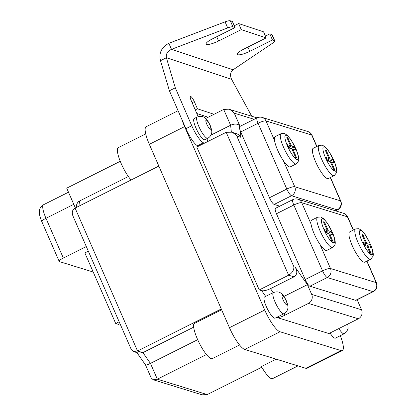 <?xml version="1.0" encoding="UTF-8"?>
<svg xmlns="http://www.w3.org/2000/svg" width="416" height="416" viewBox="0 0 416 416"><rect width="100%" height="100%" fill="white"/><g stroke="black" fill="none" stroke-linecap="round" stroke-linejoin="round"><path stroke-width="0.62" d="M120.255 161.309L66.721 188.157L75.364 207.943M119.163 321.771L115.7 323.508L84.854 252.907L88.317 251.17M120.006 323.71L118.612 324.407L115.7 323.508M324.532 222.154L328.292 230.766L331.193 231.66L332.576 234.832L329.675 233.938L333.414 242.486L332.358 242.159L328.624 233.61L325.64 232.69L324.256 229.523L327.236 230.443L323.476 221.832L324.532 222.154L323.783 222.534M328.292 230.766L325.426 232.201M325.458 232.274L328.25 233.137L328.432 233.553M331.193 231.66L328.25 233.137M328.926 234.312L329.675 233.938M325.125 231.504L327.236 230.443M365.732 243.277L361.894 234.494L362.95 234.822L366.787 243.604L369.658 244.488L370.947 247.442L368.077 246.558L371.816 255.19L370.729 254.883L367.021 246.23L364.042 245.31L362.752 242.356L365.732 243.277L363.615 244.338M362.95 234.822L362.201 235.196M363.922 245.04L366.787 243.604M368.077 246.558L367.328 246.932M363.953 245.112L366.803 246.163M369.658 244.488L366.714 245.96M287.674 137.332L291.434 145.933L294.367 146.838L295.792 150.098L292.859 149.193L296.561 157.674L295.568 157.368L291.866 148.886L288.912 147.976L287.487 144.716L290.441 145.626L286.681 137.025L287.674 137.332L286.972 137.686M291.434 145.933L288.636 147.337M288.694 147.467L291.429 148.314L291.647 148.819M294.367 146.838L291.429 148.314M292.152 149.547L292.859 149.193M288.345 146.676L290.441 145.626M326.206 150.233L329.909 158.704L332.847 159.614L334.298 162.926L331.36 162.022L335.031 170.43L333.996 170.113L330.32 161.699L327.402 160.8L325.957 157.487L328.874 158.387L325.172 149.911L326.206 150.233L325.473 150.602M329.909 158.704L327.101 160.113M327.158 160.238L329.909 161.086L330.153 161.647M332.847 159.614L329.909 161.086M330.621 162.391L331.36 162.022M326.804 159.422L328.874 158.387M271.825 34.57L274.451 40.622A6.765 1.503 -23.5 0 1 274.778 40.877L272.152 34.824A6.765 1.503 156.5 0 0 271.825 34.57L269.807 33.899L272.433 39.952L249.751 51.329A10.15 2.257 -23.5 0 1 237.323 54.34A10.15 2.257 -23.5 0 1 243.516 49.26L266.198 37.887L241.254 29.614L218.572 40.992A10.15 2.257 -23.5 0 1 206.144 43.997A10.15 2.257 -23.5 0 1 212.332 38.922L235.019 27.544L232.929 26.853L230.303 20.8A6.765 1.503 156.5 0 0 225.082 21.856L227.708 27.908A6.765 1.503 -23.5 0 1 232.929 26.853M274.778 40.877A6.765 1.503 -23.5 0 1 273.005 42.905L233.106 69.774C230.287 72.119 229.788 75.312 231.613 79.352L251.748 116.246M274.451 40.622L272.433 39.952M227.708 27.908L171.491 49.338L168.865 43.285L225.082 21.856M265.424 36.098L269.807 33.899M266.198 37.887L263.572 31.834L238.628 23.561L241.254 29.614M234.244 25.761L238.628 23.561M235.019 27.544L232.393 21.492L230.303 20.8M168.865 43.285C161.429 47.388 158.642 53.18 160.508 60.674L166.384 57.725C165.766 54.08 167.466 51.288 171.491 49.338L233.106 69.774M204.526 143.166L203.429 142.802L197.548 145.751A17.259 4.056 -116.6 0 1 185.89 128.7L169.416 90.766L160.508 60.674M203.429 142.802A17.259 4.056 -116.6 0 1 191.771 125.752L175.297 87.818L166.384 57.725L231.613 79.352M207.033 138.585A15.74 3.702 -116.6 0 1 207.438 141.705M214.006 114.291L197.434 108.794L194.298 101.582A5.07 1.191 63.4 0 0 190.471 96.533A5.07 1.191 63.4 0 0 191.183 100.547L198.167 116.631M197.153 117.042L194.215 118.518A11.84 2.787 63.4 0 0 197.033 130.348A11.84 2.787 63.4 0 0 204.833 139.688L207.771 138.216A11.84 2.787 63.4 0 1 207.095 138.232A11.84 2.787 63.4 0 1 199.399 127.696A11.84 2.787 63.4 0 1 197.153 117.042C202.415 115.352 205.993 116.433 210.293 125.596C211.676 129.522 212.113 132.012 211.598 133.063C210.98 135.574 209.7 137.29 207.771 138.216M175.297 87.818L169.416 90.766M198.645 146.115L197.548 145.751M197.434 108.794L195.244 109.892M208.125 117.239L196.804 113.485M340.293 335.696A21.991 5.174 -116.6 0 1 342.342 350.579A21.991 5.174 -116.6 0 1 341.084 350.605L280.015 331.76A21.991 5.174 -116.6 0 1 264.732 310.014L184.61 126.62A21.991 5.174 -116.6 0 1 181.948 119.626M357.157 299.744L361.551 309.795L311.683 294.408A6.765 6.417 107.1 0 1 308.454 303.415L358.316 318.802L328.921 333.544L276.999 317.522A6.765 1.446 156.4 0 0 284.934 315.208L284.227 313.586M283.977 313.716L275.158 318.141A11.84 2.787 -116.6 0 1 274.477 318.157A11.84 2.787 -116.6 0 1 266.786 307.627A11.84 2.787 -116.6 0 1 264.54 296.967L273.359 292.547A11.84 2.787 63.4 0 0 275.605 303.202A11.84 2.787 63.4 0 0 283.296 313.732A11.84 2.787 63.4 0 0 283.977 313.716C285.906 312.796 287.18 311.08 287.804 308.563C288.319 307.518 287.882 305.027 286.494 301.101C282.194 291.938 278.621 290.857 273.359 292.547M311.683 294.408L307.424 284.653L295.173 267.212C297.664 271.445 297.274 274.659 293.992 276.853L270.473 288.647C266.734 290.378 263.806 291.065 261.69 290.701L259.23 289.942L196.799 147.04L226.2 132.298L288.631 275.2L259.23 289.942M338.832 328.572A11.84 2.787 63.4 0 0 343.58 333.726A11.84 2.787 63.4 0 0 344.256 333.71L335.436 338.13A11.84 2.787 -116.6 0 1 330.013 332.998M296.228 163.894L290.347 166.842A16.916 3.978 -116.6 0 1 283.353 160.649A16.916 3.978 -116.6 0 1 274.524 140.431A16.916 3.978 -116.6 0 1 275.179 136.599L281.06 133.65A16.916 3.978 63.4 0 0 289.234 157.7A16.916 3.978 63.4 0 0 296.228 163.894L298.501 161.008C298.995 159.526 299.031 156.608 296.182 149.458L290.857 139.563L287.373 135.34L284.346 133.422L281.06 133.65M332.732 247.447L326.851 250.396A16.916 3.978 -116.6 0 1 319.857 244.202A16.916 3.978 -116.6 0 1 311.028 223.985A16.916 3.978 -116.6 0 1 311.683 220.152L317.564 217.204A16.916 3.978 63.4 0 0 325.738 241.254A16.916 3.978 63.4 0 0 332.732 247.447L335 244.561C335.499 243.079 335.535 240.162 332.686 233.012L327.361 223.116L323.877 218.894L320.85 216.975L317.564 217.204M334.235 175.625L328.359 178.573A16.916 3.978 -116.6 0 1 317.216 165.235A16.916 3.978 -116.6 0 1 313.191 148.325L319.067 145.376A16.916 3.978 63.4 0 0 323.097 162.287A16.916 3.978 63.4 0 0 334.235 175.625L336.508 172.734C337.002 171.252 337.038 168.34 334.194 161.184L328.864 151.289L325.385 147.066L322.358 145.153L319.067 145.376M370.739 259.178L364.863 262.127A16.916 3.978 -116.6 0 1 353.72 248.789A16.916 3.978 -116.6 0 1 349.695 231.878L355.571 228.93A16.916 3.978 63.4 0 0 359.601 245.84A16.916 3.978 63.4 0 0 370.739 259.178L373.012 256.287C373.506 254.805 373.542 251.893 370.698 244.738L365.368 234.842L361.889 230.62L358.862 228.706L355.571 228.93M257.478 117.827A6.765 6.417 107.1 0 1 262.122 117.416A6.765 6.417 107.1 0 1 266.006 120.936A6.765 1.446 156.4 0 0 258.071 123.25L286.816 189.051A6.765 1.446 -23.6 0 1 294.752 186.737A6.765 6.417 107.1 0 1 291.517 195.744L337.23 209.846A6.765 6.417 -72.9 0 0 340.465 200.84A6.765 1.446 -23.6 0 1 340.787 201.079L330.486 177.507M316.924 146.458L312.042 135.283A6.765 1.446 156.4 0 0 311.719 135.044A6.765 6.417 -72.9 0 0 307.835 131.524L262.122 117.416A6.765 6.765 0 0 0 257.093 117.837A6.765 1.591 63.4 0 0 258.071 123.25L240.729 131.95A6.765 1.591 -116.6 0 1 240.214 130.681A6.765 1.591 63.4 0 1 239.746 126.532L257.093 117.837M269.474 197.746L286.816 189.051A6.765 1.591 63.4 0 0 291.517 195.744L274.175 204.438A6.765 1.591 -116.6 0 1 269.474 197.746L240.729 131.95M335.374 210.782L337.23 209.846A6.765 1.591 63.4 0 0 337.62 209.841A6.765 6.765 0 0 0 340.787 201.079M279.765 206.164L274.175 204.438M353.423 230.006L347.771 217.064A6.765 1.446 156.4 0 0 347.448 216.824A6.765 6.417 -72.9 0 0 343.564 213.309L297.851 199.202A6.765 6.417 107.1 0 1 301.735 202.717A6.765 1.446 156.4 0 0 293.8 205.031L322.546 270.832A6.765 1.446 -23.6 0 1 330.481 268.518A6.765 6.417 107.1 0 1 327.252 277.524L372.965 291.632A6.765 6.417 -72.9 0 0 376.194 282.625A6.765 1.446 -23.6 0 1 376.516 282.864L366.99 261.056M292.822 199.618A6.765 1.591 63.4 0 0 293.8 205.031L276.458 213.73A6.765 1.591 -116.6 0 1 275.475 208.317L292.822 199.618A6.765 6.765 0 0 1 297.851 199.202M305.204 279.531L322.546 270.832A6.765 1.591 63.4 0 0 327.252 277.524L309.904 286.224A6.765 1.591 -116.6 0 1 305.204 279.531L276.458 213.73M373.35 291.621L356.002 300.321A6.765 1.591 -116.6 0 1 355.618 300.326L372.965 291.632A6.765 1.591 63.4 0 0 373.35 291.621A6.765 6.765 0 0 0 376.516 282.864M239.642 125.434L234.281 113.173L231.878 110.718L228.878 109.184L223.704 109.429L230.61 125.242C234.364 123.646 237.375 123.708 239.642 125.434L239.762 126.526A6.765 1.591 63.4 0 0 239.746 126.532M355.618 300.326L309.904 286.224M307.424 284.653L283.936 296.431M308.454 303.415L284.934 315.208M293.992 276.853L288.631 275.2C292.157 273.083 293.92 270.291 293.92 266.828L236.782 136.042L234.764 133.89L231.821 132.205L226.2 132.298M236.782 136.042L240.937 137.327L238.68 134.758L236.818 133.749L231.374 132.054M358.316 318.802A6.765 6.417 -72.9 0 0 361.551 309.795M131.066 180.008A19.859 4.67 -116.6 0 1 120.13 160.997A19.859 4.67 -116.6 0 1 118.3 147.618L145.714 133.869M297.986 365.882L272.594 378.617A19.859 4.67 -116.6 0 1 261.42 366.538L276.151 359.148M239.554 344.963L212.311 358.623A19.859 4.67 -116.6 0 1 199.909 344.282A19.859 4.67 -116.6 0 1 193.986 323.627L221.624 309.769M206.466 354.557L157.347 379.189L150.441 363.381L142.891 352.628L137.524 350.974L75.098 208.078C72.327 209.758 71.614 212.404 72.961 216.018L131.373 349.721L133.416 351.546L137.524 350.974L221.276 308.974M261.799 367.203L207.215 394.581L157.347 379.189L153.239 379.766L151.195 377.936L145.47 364.837M193.674 327.163L142.891 352.628L138.471 353.106L133.416 351.546M342.342 350.579L307.065 368.269A21.991 5.174 -116.6 0 1 305.807 368.295L244.738 349.45A21.991 5.174 -116.6 0 1 229.455 327.704L149.334 144.31A21.991 5.174 -116.6 0 1 146.151 126.714L178.074 110.703M76.279 207.48C76.357 204.329 77.433 202.176 79.508 201.016L128.362 176.519M145.46 364.816L145.486 364.853C145.99 365.232 147.644 364.744 150.441 363.381L197.678 339.69M153.239 379.766L202.041 394.82L207.215 394.581M93.205 272.022L59.514 261.628A6.765 1.446 -23.6 0 1 59.192 261.388A6.765 1.446 -23.6 0 1 63.341 258.045L45.968 218.28A6.765 1.446 156.4 0 0 41.818 221.624C39.322 215.654 39.213 212.82 39.322 211.64L39.541 209.945C39.577 209.581 40.144 206.679 43.519 204.745A16.916 3.978 -116.6 0 0 45.968 218.28L73.788 204.329M86.289 246.532L63.341 258.045M158.844 166.078L75.098 208.078M223.704 109.429L205.644 118.487M231.353 132.049L230.61 125.242L210.886 135.132M370.521 254.238A13.536 3.182 -116.6 0 1 361.504 240.172A13.536 3.182 -116.6 0 1 360.802 230.464A13.536 3.182 -116.6 0 1 370.022 243.433A13.536 3.182 -116.6 0 1 371.66 254.753M247.894 47.065L249.751 51.329M216.715 36.722L218.572 40.992M191.771 125.752L185.89 128.7M194.298 101.582L192.109 102.679M261.69 290.701L265.689 296.395M286.291 135.184A13.536 3.182 -116.6 0 1 297.788 154.456A13.536 3.182 -116.6 0 1 290.67 152.256A13.536 3.182 -116.6 0 1 286.291 135.184M322.795 218.738A13.536 3.182 -116.6 0 1 334.292 238.009A13.536 3.182 -116.6 0 1 327.174 235.81A13.536 3.182 -116.6 0 1 322.795 218.738M324.298 146.91A13.536 3.182 -116.6 0 1 335.8 166.182A13.536 3.182 -116.6 0 1 328.682 163.987A13.536 3.182 -116.6 0 1 324.298 146.91M274.524 140.431L266.006 120.936L311.719 135.044L316.742 146.546M330.309 177.596L340.465 200.84L294.752 186.737L283.353 160.649M311.028 223.985L301.735 202.717L347.448 216.824L353.246 230.1M366.813 261.149L376.194 282.625L330.481 268.518L319.857 244.202M234.281 113.173L254.16 119.309M273.25 292.599L270.473 288.647M240.937 137.327L240.214 130.681M295.173 267.212L293.92 266.828M80.007 205.613L79.508 201.016M286.53 304.725A5.075 1.196 -116.6 0 1 283.005 299.707A5.075 1.196 -116.6 0 1 282.563 295.641A5.075 1.196 -116.6 0 1 286.088 300.659A5.075 1.196 -116.6 0 1 286.53 304.725M210.324 129.22A5.075 1.196 -116.6 0 1 206.799 124.202A5.075 1.196 -116.6 0 1 206.357 120.136A5.075 1.196 -116.6 0 1 209.882 125.154A5.075 1.196 -116.6 0 1 210.324 129.22M347.324 324.319A5.075 1.196 -116.6 0 1 346.814 324.719A5.075 1.196 -116.6 0 1 346.653 324.652M184.61 126.62L149.334 144.31M264.732 310.014L229.455 327.704M280.015 331.76L244.738 349.45M341.084 350.605L305.807 368.295M312.042 135.283A6.765 6.765 0 0 0 307.835 131.524M335.603 210.85L337.62 209.841M347.771 217.064A6.765 6.765 0 0 0 343.564 213.309M228.878 109.184L257.02 117.868M145.486 364.853L136.885 352.617M59.192 261.388L41.818 221.624M68.494 192.218L43.519 204.745M347.812 324.069L348.088 328.557L346.632 331.776L344.256 333.71"/></g></svg>
